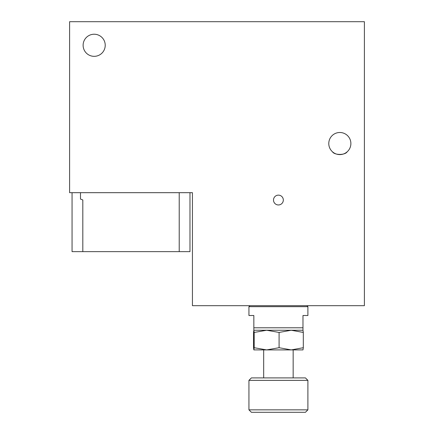 <?xml version="1.0" encoding="UTF-8"?>
<svg xmlns="http://www.w3.org/2000/svg" width="434" height="434" viewBox="0 0 434 434"><rect width="100%" height="100%" fill="white"/><g stroke="black" fill="none" stroke-linecap="round" stroke-linejoin="round"><path stroke-width="0.65" d="M69.603 21.7L69.603 192.68L192.436 192.68L192.436 305.682L364.397 305.682L364.397 21.7L69.603 21.7M105.223 45.282A11.056 11.056 0 0 1 88.644 54.858A11.056 11.056 0 0 1 88.644 35.707A11.056 11.056 0 0 1 105.223 45.282M350.884 143.546A11.056 11.056 0 0 1 334.305 153.121A11.056 11.056 0 0 1 334.305 133.976A11.056 11.056 0 0 1 350.884 143.546M332.498 151.819C334.527 155.274 345.133 155.274 347.162 151.819C345.133 155.274 334.527 155.274 332.498 151.819M273.501 200.047A4.915 4.915 0 0 1 278.416 195.137A4.915 4.915 0 0 1 283.326 200.047A4.915 4.915 0 0 1 278.416 204.962A4.915 4.915 0 0 1 273.501 200.047M306.914 305.682L307.896 306.664L248.937 306.664L248.937 315.507L253.847 315.507L253.847 330.247L302.981 330.247L302.981 327.795L253.847 327.795M302.981 327.795L302.981 315.507L307.896 315.507L307.896 306.664M80.491 192.68L80.491 199.065L82.818 199.96L82.818 251.639L72.06 251.639L72.06 192.68M189.978 192.68L189.978 251.639L179.22 251.639L179.22 192.68M82.818 251.639L179.22 251.639M307.896 380.363L305.438 377.906L251.394 377.906L248.937 380.363L307.896 380.363L307.896 409.842L248.937 409.842L248.937 380.363M248.937 409.842L251.394 412.3L305.438 412.3L307.896 409.842M302.981 330.247L303.312 332.444L291.203 330.247L279.089 332.444L266.644 330.247L254.194 332.444L253.857 330.247L253.516 332.444L253.516 347.71L253.857 349.902L254.194 347.71L266.644 349.902L279.089 347.71L291.203 349.902L303.312 347.71L302.975 349.902L253.857 349.902M254.194 332.444L254.194 347.71M303.312 332.444L303.312 347.71M279.089 332.444L279.089 347.71M293.156 377.906L293.156 349.902M263.677 377.906L263.677 349.902M249.919 305.682L248.937 306.664"/></g></svg>
